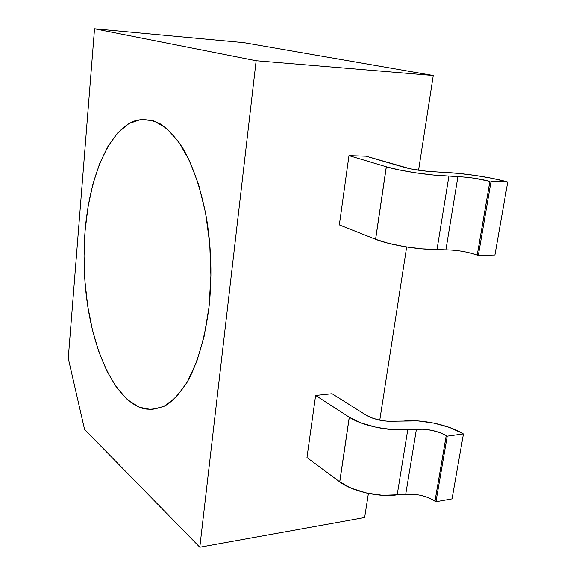 <?xml version="1.0" encoding="UTF-8"?>
<svg xmlns="http://www.w3.org/2000/svg" width="576" height="576" viewBox="0 0 576 576"><rect width="100%" height="100%" fill="white"/><g stroke="black" fill="none" stroke-linecap="round" stroke-linejoin="round"><path stroke-width="0.86" d="M209.009 307.03C205.394 335.714 198.353 360.598 188.892 379.166C182.225 390.334 175.039 398.772 167.35 404.489C159.516 408.6 151.661 410.026 143.798 408.758C116.251 401.278 94.162 354.73 86.904 300.319C83.858 277.222 83.261 254.066 85.097 230.868C89.51 176.234 109.174 128.844 136.339 120.37C144.144 118.822 152.064 119.974 160.114 123.804C168.098 129.247 175.716 137.441 182.959 148.378C193.37 166.622 201.686 191.254 206.777 219.787C211.399 248.81 212.141 277.891 209.009 307.03L210.902 275.666L209.729 243.691L205.546 212.81L198.626 184.637L189.41 160.517L178.438 141.487L166.327 128.174L153.677 120.845L141.062 119.412L128.981 123.552L117.835 132.754L107.957 146.369L99.598 163.706L92.923 184.039L88.063 206.662L85.097 230.868L84.046 255.96L84.938 281.275L87.732 306.13L92.398 329.861L98.834 351.77L106.927 371.16L116.503 387.324L127.332 399.564L139.118 407.189L151.488 409.622L163.987 406.39L176.083 397.231L187.207 382.169L196.762 361.562L204.185 336.139L209.009 307.03C205.394 335.714 198.353 360.598 188.892 379.166C182.225 390.334 175.039 398.772 167.35 404.489C159.516 408.6 151.661 410.026 143.798 408.758C116.251 401.278 94.162 354.73 86.904 300.319C83.858 277.222 83.261 254.066 85.097 230.868C89.51 176.234 109.174 128.844 136.339 120.37C144.144 118.822 152.064 119.974 160.114 123.804C168.098 129.247 175.716 137.441 182.959 148.378C193.37 166.622 201.686 191.254 206.777 219.787C211.399 248.81 212.141 277.891 209.009 307.03L204.185 336.139L196.762 361.562L187.207 382.169L176.083 397.231L163.987 406.39L151.488 409.622L139.118 407.189L127.332 399.564L116.503 387.324L106.927 371.16L98.834 351.77L92.398 329.861L87.732 306.13L84.938 281.275L84.046 255.96L85.097 230.868L88.063 206.662L92.923 184.039L99.598 163.706L107.957 146.369L117.835 132.754L128.981 123.552L141.062 119.412L153.677 120.845L166.327 128.174L178.438 141.487L189.41 160.517L198.626 184.637L205.546 212.81L209.729 243.691L210.902 275.666L209.009 307.03M412.92 494.23L382.565 495.302L366.408 492.984L351.331 488.232L339.761 481.882C351.943 491.292 379.699 497.635 397.195 494.806L407.794 429.48C390.132 431.676 361.858 425.678 349.315 417.24L339.703 481.838L306.972 457.56L339.703 481.838L349.265 417.204L315.612 395.453L306.972 457.56L315.612 395.453L349.265 417.204L361.181 422.986L376.56 427.392L392.983 429.682L407.794 429.48L397.195 494.806L405.691 494.474L416.398 429.322L407.794 429.48L416.398 429.322C427.054 428.652 436.997 430.726 446.227 435.55L434.981 501.055C425.995 495.713 416.232 493.517 405.691 494.474L416.398 429.322L423.72 429.221L431.878 430.358L439.762 432.576L446.263 435.571L435.01 501.077L435.967 501.725L447.242 436.154L446.263 435.571L447.242 436.154L435.967 501.725L452.045 498.859L463.464 433.901L447.242 436.154L463.464 433.901L452.045 498.859L435.967 501.725L428.566 497.729M462.478 433.325L449.496 427.45L433.958 423.137L417.946 420.919L403.531 421.07C420.804 419.09 447.624 424.57 462.406 433.289L462.478 433.325M395.035 421.2L403.531 421.07L395.035 421.2C384.235 421.79 374.616 419.789 366.17 415.202L332.064 393.725L366.142 415.181L372.103 418.018L379.685 420.163L387.742 421.279L395.035 421.2M445.946 249.854L421.69 248.832L404.525 246.636L388.296 243.266L375.566 239.285L386.287 166.766L348.977 155.606L366.026 156.161L410.314 168.811L427.032 171.288L443.556 172.397L434.671 171.806C423.41 171.23 413.129 169.704 403.812 167.242L366.026 156.161L348.977 155.606L386.287 166.766L375.624 239.306C389.174 244.865 418.889 249.84 437.004 249.494L445.896 249.854L457.92 176.659C469.008 177.192 479.657 178.769 489.874 181.397L477.259 255.06L478.325 255.449L494.914 254.988L507.744 182.03L494.914 254.988L478.325 255.449L491.004 181.714L478.325 255.449L477.223 255.046C467.302 251.755 456.854 250.027 445.896 249.854L457.92 176.659L448.92 176.069L437.004 249.494L448.92 176.069C430.632 175.622 400.32 171.086 386.352 166.788L399.362 169.97L415.937 172.886L433.404 175.039L465.581 177.17L474.257 178.236L489.91 181.404L477.259 255.06L470.124 252.929M443.556 172.397C461.426 172.908 490.075 177.106 506.563 181.706L491.004 181.714L507.744 182.03L492.372 178.402L475.632 175.507L458.626 173.419L443.556 172.397M332.064 393.725L315.612 395.453L332.064 393.725M375.566 239.285L339.336 224.928L375.566 239.285M461.981 251.273L461.57 251.208M453.838 250.214L453.456 250.186M348.977 155.606L339.336 224.928L348.977 155.606M256.133 60.725L94.529 28.8L68.256 358.315L84.557 429.437L199.8 547.2L256.133 60.725L433.274 75.499L243.828 42.653L94.529 28.8L243.828 42.653L433.274 75.499L256.133 60.725L199.8 547.2L364.651 517.536L368.395 493.416L364.651 517.536L199.8 547.2L84.557 429.437L68.256 358.315L94.529 28.8L256.133 60.725M379.764 420.178L406.656 246.982L379.764 420.178M418.565 170.251L433.274 75.499L418.565 170.251M339.761 481.882L349.315 417.24M446.227 435.55L434.981 501.055M477.223 255.046L489.874 181.397M386.352 166.788L375.624 239.306"/></g></svg>
